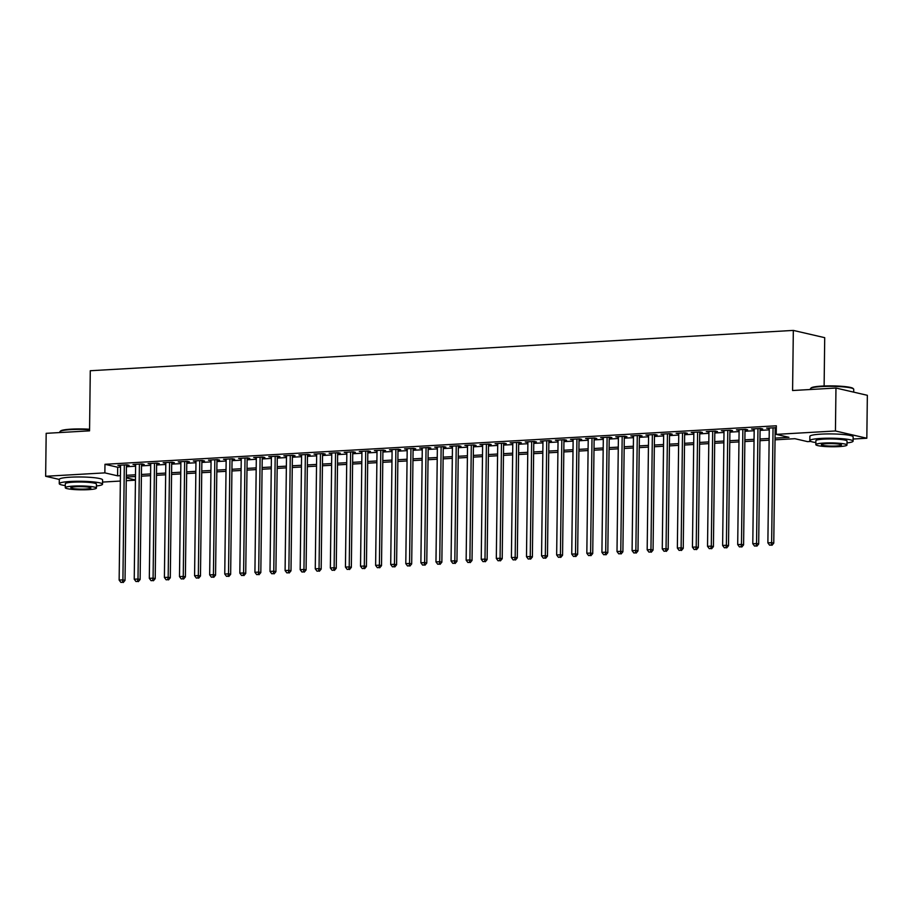 <?xml version="1.0" encoding="UTF-8"?>
<svg xmlns="http://www.w3.org/2000/svg" width="913" height="913" viewBox="0 0 913 913"><rect width="100%" height="100%" fill="white"/><g stroke="black" fill="none" stroke-linecap="round" stroke-linejoin="round"><path stroke-width="1.37" d="M824.119 385.994L824.713 337.673L793.329 330.415L90.284 370.735L89.554 430.845L46.175 433.333L45.65 476.278L104.869 472.877L117.594 475.821L120.425 475.662M793.329 330.415L792.587 390.524L835.966 388.036L867.35 395.306L866.825 438.24L853.119 439.027M810.858 441.447L807.606 441.641L794.881 438.697L775.034 439.826M135.444 480.192L126.256 480.717M120.356 481.06L102.553 482.075M126.439 465.447L129.087 465.299L126.964 464.808L117.914 465.322L120.539 465.79M141.526 464.58L144.174 464.432L142.051 463.941L133.001 464.455L135.626 464.922M156.614 463.713L159.25 463.564L157.139 463.074L148.077 463.599L150.713 464.055M171.701 462.857L174.337 462.697L172.226 462.206L163.165 462.731L165.801 463.188M186.788 461.989L189.425 461.841L187.313 461.35L178.252 461.864L180.888 462.32M201.876 461.122L204.512 460.974L202.389 460.483L193.339 460.997L195.975 461.464M216.963 460.255L219.599 460.106L217.477 459.616L208.426 460.129L211.063 460.597M232.05 459.387L234.687 459.239L232.564 458.748L223.514 459.273L226.15 459.73M247.138 458.531L249.774 458.372L247.651 457.881L238.601 458.406L241.237 458.862M262.225 457.664L264.861 457.504L262.739 457.014L253.688 457.539L256.325 457.995M277.312 456.797L279.949 456.648L277.826 456.158L268.776 456.671L271.412 457.139M292.4 455.929L295.036 455.781L292.913 455.29L283.863 455.804L286.499 456.272M307.487 455.062L310.123 454.914L308.001 454.423L298.95 454.936L301.587 455.404M322.574 454.195L325.211 454.046L323.088 453.556L314.038 454.081L316.674 454.537M337.65 453.339L340.298 453.179L338.175 452.688L329.125 453.213L331.761 453.67M352.738 452.471L355.385 452.323L353.263 451.821L344.212 452.346L346.837 452.802M367.825 451.604L370.473 451.456L368.35 450.965L359.3 451.479L361.925 451.946M382.912 450.737L385.56 450.588L383.437 450.098L374.387 450.611L377.012 451.079M398 449.869L400.647 449.721L398.525 449.23L389.474 449.755L392.099 450.212M413.087 449.002L415.735 448.854L413.612 448.363L404.562 448.888L407.187 449.344M428.174 448.146L430.822 447.986L428.699 447.496L419.649 448.021L422.274 448.477M443.262 447.279L445.898 447.13L443.786 446.64L434.725 447.153L437.361 447.61M458.349 446.411L460.985 446.263L458.874 445.772L449.812 446.286L452.449 446.754M473.436 445.544L476.072 445.396L473.961 444.905L464.9 445.418L467.536 445.886M488.523 444.677L491.16 444.528L489.037 444.038L479.987 444.563L482.623 445.019M503.611 443.821L506.247 443.661L504.124 443.17L495.074 443.695L497.711 444.152M518.698 442.953L521.334 442.794L519.212 442.303L510.162 442.828L512.798 443.284M533.785 442.086L536.422 441.938L534.299 441.447L525.249 441.96L527.885 442.428M548.873 441.219L551.509 441.07L549.386 440.58L540.336 441.093L542.973 441.561M563.96 440.351L566.596 440.203L564.474 439.712L555.424 440.226L558.06 440.694M579.047 439.484L581.684 439.336L579.561 438.845L570.511 439.37L573.147 439.826M594.135 438.628L596.771 438.468L594.648 437.978L585.598 438.502L588.234 438.959M609.222 437.761L611.858 437.612L609.736 437.122L600.686 437.635L603.322 438.092M624.309 436.893L626.946 436.745L624.823 436.254L615.773 436.768L618.409 437.236M639.385 436.026L642.033 435.878L639.91 435.387L630.86 435.9L633.485 436.368M654.473 435.159L657.12 435.01L654.998 434.52L645.948 435.045L648.572 435.501M669.56 434.303L672.208 434.143L670.085 433.652L661.035 434.177L663.66 434.634M684.647 433.435L687.295 433.276L685.172 432.785L676.122 433.31L678.747 433.766M699.735 432.568L702.382 432.42L700.26 431.929L691.209 432.442L693.834 432.91M714.822 431.701L717.47 431.552L715.347 431.062L706.297 431.575L708.922 432.043M729.909 430.833L732.546 430.685L730.434 430.194L721.373 430.708L724.009 431.176M744.997 429.966L747.633 429.818L745.522 429.327L736.46 429.852L739.096 430.308M760.084 429.11L762.72 428.95L760.609 428.459L751.547 428.984L754.184 429.441M775.046 438.114L788.946 437.316L776.221 434.371L776.335 425.789L104.972 464.295L117.697 467.239L120.527 467.079M126.428 466.737L135.615 466.212M141.515 465.87L150.702 465.345M156.602 465.002L165.789 464.477M171.69 464.135L180.877 463.61M186.777 463.279L195.964 462.743M201.864 462.412L211.051 461.887M216.952 461.544L226.139 461.019M232.028 460.677L241.215 460.152M247.115 459.81L256.302 459.285M262.202 458.954L271.389 458.417M277.29 458.086L286.477 457.561M292.377 457.219L301.564 456.694M307.464 456.352L316.651 455.827M322.551 455.484L331.739 454.959M337.639 454.617L346.826 454.092M352.726 453.761L361.913 453.225M367.813 452.894L377.001 452.369M382.901 452.026L392.088 451.501M397.988 451.159L407.175 450.634M413.075 450.292L422.263 449.767M428.163 449.424L437.35 448.899M443.25 448.568L452.437 448.032M458.337 447.701L467.524 447.176M473.425 446.834L482.612 446.309M488.512 445.966L497.699 445.441M503.599 445.099L512.786 444.574M518.675 444.243L527.862 443.707M533.763 443.376L542.95 442.851M548.85 442.508L558.037 441.983M563.937 441.641L573.124 441.116M579.025 440.774L588.212 440.249M594.112 439.906L603.299 439.381M609.199 439.05L618.386 438.514M624.287 438.183L633.474 437.658M639.374 437.316L648.561 436.791M654.461 436.448L663.648 435.923M669.549 435.581L678.736 435.056M684.636 434.714L693.823 434.189M699.723 433.858L708.91 433.333M714.811 432.99L723.998 432.465M729.898 432.123L739.085 431.598M744.985 431.256L754.172 430.731M760.073 430.388L769.26 429.863M775.16 429.532L776.29 429.464M776.301 427.741L766.635 428.117L769.271 428.574M775.171 428.243L776.301 428.174M835.966 388.036L835.441 430.97L866.825 438.24M59.311 479.439L45.65 476.278M104.972 464.295L104.869 472.877M776.221 434.371L835.441 430.97M126.325 475.319L135.512 474.794M141.412 474.463L150.599 473.927M156.5 473.596L165.687 473.071M171.576 472.729L180.763 472.204M186.663 471.861L195.85 471.336M201.75 470.994L210.937 470.469M216.838 470.127L226.025 469.602M231.925 469.271L241.112 468.734M247.012 468.403L256.199 467.878M262.099 467.536L271.287 467.011M277.187 466.669L286.374 466.144M292.274 465.801L301.461 465.276M307.361 464.945L316.549 464.409M322.449 464.078L331.636 463.553M337.536 463.211L346.723 462.686M352.623 462.343L361.81 461.818M367.711 461.476L376.898 460.951M382.798 460.609L391.985 460.084M397.885 459.753L407.072 459.216M412.973 458.885L422.16 458.36M428.06 458.018L437.247 457.493M443.147 457.151L452.334 456.626M458.235 456.283L467.41 455.758M473.311 455.416L482.498 454.891M488.398 454.56L497.585 454.023M503.485 453.693L512.672 453.168M518.573 452.825L527.76 452.3M533.66 451.958L542.847 451.433M548.747 451.09L557.934 450.566M563.835 450.235L573.022 449.698M578.922 449.367L588.109 448.842M594.009 448.5L603.196 447.975M609.097 447.632L618.284 447.108M624.184 446.765L633.371 446.24M639.271 445.898L648.458 445.373M654.359 445.042L663.546 444.505M669.446 444.175L678.633 443.65M684.533 443.307L693.72 442.782M699.62 442.44L708.808 441.915M714.708 441.572L723.895 441.047M729.795 440.717L738.982 440.18M744.882 439.849L754.07 439.324M759.958 438.982L769.145 438.457M126.291 477.841L135.444 479.964M769.134 440.169L759.947 440.694M754.047 441.036L744.86 441.561M738.959 441.903L729.772 442.428M723.872 442.771L714.685 443.296M708.785 443.627L699.598 444.163M693.697 444.494L684.51 445.019M678.61 445.361L669.423 445.886M663.523 446.229L654.336 446.754M648.435 447.096L639.248 447.621M633.348 447.963L624.161 448.488M618.261 448.819L609.074 449.344M603.173 449.687L593.986 450.212M588.086 450.554L578.899 451.079M572.999 451.421L563.812 451.946M557.911 452.289L548.724 452.814M542.824 453.145L533.637 453.681M527.737 454.012L518.55 454.537M512.649 454.879L503.474 455.404M497.574 455.747L488.387 456.272M482.486 456.614L473.299 457.139M467.399 457.481L458.212 458.006M452.312 458.337L443.125 458.874M437.224 459.205L428.037 459.73M422.137 460.072L412.95 460.597M407.05 460.939L397.863 461.464M391.962 461.807L382.775 462.332M376.875 462.663L367.688 463.199M361.788 463.53L352.601 464.055M346.7 464.397L337.513 464.922M331.613 465.265L322.426 465.79M316.526 466.132L307.339 466.657M301.438 467L292.251 467.524M286.351 467.855L277.164 468.392M271.264 468.723L262.077 469.248M256.176 469.59L246.989 470.115M241.089 470.457L231.902 470.982M226.002 471.325L216.815 471.85M210.926 472.192L201.739 472.717M195.839 473.048L186.651 473.585M180.751 473.915L171.564 474.44M165.664 474.783L156.477 475.308M150.577 475.65L141.389 476.175M135.489 476.518L126.302 477.043M117.697 467.239L117.594 475.821M768.769 427.992L768.757 428.608M753.682 428.859L753.67 429.475M738.594 429.726L738.583 430.343M723.507 430.594L723.495 431.198M708.42 431.461L708.408 432.066M693.332 432.317L693.321 432.933M678.245 433.184L678.233 433.801M663.158 434.052L663.158 434.668M648.07 434.919L648.07 435.535M632.983 435.786L632.983 436.391M617.896 436.642L617.896 437.259M602.808 437.51L602.808 438.126M587.721 438.377L587.721 438.993M572.634 439.244L572.634 439.861M557.558 440.112L557.546 440.717M542.47 440.979L542.459 441.584M527.383 441.835L527.372 442.451M512.296 442.702L512.284 443.319M497.208 443.57L497.197 444.186M482.121 444.437L482.11 445.053M467.034 445.304L467.022 445.909M451.946 446.172L451.935 446.777M436.859 447.028L436.848 447.644M421.772 447.895L421.76 448.511M406.684 448.762L406.673 449.379M391.597 449.63L391.586 450.246M376.51 450.497L376.51 451.102M361.422 451.353L361.422 451.969M346.335 452.22L346.335 452.837M331.248 453.088L331.248 453.704M316.16 453.955L316.16 454.571M301.073 454.822L301.073 455.427M285.986 455.69L285.986 456.295M270.91 456.546L270.899 457.162M255.823 457.413L255.811 458.029M240.735 458.28L240.724 458.897M225.648 459.148L225.637 459.764M210.561 460.015L210.549 460.62M195.473 460.871L195.462 461.487M180.386 461.738L180.375 462.355M165.299 462.606L165.287 463.222M150.211 463.473L150.2 464.089M135.124 464.34L135.113 464.957M120.037 465.208L120.025 465.813M773.049 427.752L771.645 542.653L767.879 542.87L769.282 427.969M775.183 427.626L773.768 543.144L771.645 542.653L771.12 545.095L769.613 545.187L771.12 545.095M771.976 545.289L773.768 543.144M767.879 542.87L769.613 545.187M810.63 388.424L811.155 387.922A21.113 2.602 0.7 0 1 821.746 386.108A21.113 2.602 0.7 0 1 853.05 388.436L853.564 388.949A21.638 2.671 -179.3 0 0 821.483 386.564A21.638 2.671 -179.3 0 0 810.63 388.424A21.638 2.671 -179.3 0 0 810.459 388.755L810.447 389.497M853.689 392.145L853.723 389.28A21.638 2.671 -179.3 0 0 853.564 388.949M847.013 442.931A21.638 2.671 -179.3 0 0 853.096 441.15A21.638 2.671 -179.3 0 0 820.855 438.434A21.638 2.671 -179.3 0 0 809.82 440.625A21.638 2.671 -179.3 0 0 815.857 442.554M853.096 441.15L853.141 436.859A21.638 2.671 -179.3 0 0 820.901 434.143A21.638 2.671 -179.3 0 0 809.877 436.323L809.82 440.625M815.834 444.642L815.88 440.694A15.578 1.917 0.7 0 1 823.823 439.119A15.578 1.917 0.7 0 1 847.036 441.082L846.99 445.03A15.578 1.917 -179.3 0 0 823.777 443.067A15.578 1.917 -179.3 0 0 815.834 444.642A15.578 1.917 -179.3 0 0 839.047 446.605A15.578 1.917 -179.3 0 0 846.99 445.03M826.493 443.695A10.043 1.244 -179.3 0 0 821.369 444.711A10.043 1.244 -179.3 0 0 836.331 445.978A10.043 1.244 -179.3 0 0 841.444 444.962A10.043 1.244 -179.3 0 0 826.493 443.695M89.565 429.681A21.638 2.671 -179.3 0 0 70.929 429.612A21.638 2.671 -179.3 0 0 60.064 431.472L60.589 430.97A21.113 2.602 0.7 0 1 71.18 429.156A21.113 2.602 0.7 0 1 89.565 429.236M96.447 485.978A21.638 2.671 -179.3 0 0 102.53 484.198A21.638 2.671 -179.3 0 0 70.29 481.482A21.638 2.671 -179.3 0 0 59.254 483.673A21.638 2.671 -179.3 0 0 65.291 485.602M102.53 484.198L102.576 479.907A21.638 2.671 -179.3 0 0 70.347 477.191A21.638 2.671 -179.3 0 0 59.311 479.382L59.254 483.673M65.268 487.702L65.314 483.742A15.578 1.917 0.7 0 1 73.257 482.167A15.578 1.917 0.7 0 1 96.47 484.13L96.424 488.078A15.578 1.917 -179.3 0 0 73.211 486.115A15.578 1.917 -179.3 0 0 65.268 487.702A15.578 1.917 -179.3 0 0 88.481 489.653A15.578 1.917 -179.3 0 0 96.424 488.078M75.927 486.743A10.043 1.244 -179.3 0 0 70.803 487.759A10.043 1.244 -179.3 0 0 85.765 489.026A10.043 1.244 -179.3 0 0 90.878 488.01A10.043 1.244 -179.3 0 0 75.927 486.743M60.064 431.472A21.638 2.671 -179.3 0 0 59.893 431.803L59.881 432.545M757.961 428.619L756.557 543.52L752.791 543.737L754.195 428.836M760.095 428.494L758.68 544.011L756.557 543.52L756.032 545.963L754.526 546.054L756.032 545.963M756.888 546.157L758.68 544.011M752.791 543.737L754.526 546.054M742.874 429.475L741.47 544.388L737.704 544.605L739.108 429.692M745.008 429.361L743.593 544.878L741.47 544.388L740.945 546.83L739.439 546.91L740.945 546.83M741.801 547.024L743.593 544.878M737.704 544.605L739.439 546.91M727.787 430.343L726.383 545.244L722.617 545.46L724.02 430.559M729.921 430.228L728.506 545.746L726.383 545.244L725.869 547.697L724.351 547.777L725.869 547.697M726.714 547.891L728.506 545.746M722.617 545.46L724.351 547.777M712.699 431.21L711.295 546.111L707.529 546.328L708.933 431.427M714.833 431.084L713.418 546.602L711.295 546.111L710.782 548.565L709.264 548.645L710.782 548.565M711.626 548.759L713.418 546.602M707.529 546.328L709.264 548.645M697.612 432.077L696.208 546.978L692.442 547.195L693.846 432.294M699.746 431.952L698.331 547.469L696.208 546.978L695.695 549.421L694.177 549.512L695.695 549.421M696.539 549.626L698.331 547.469M692.442 547.195L694.177 549.512M682.525 432.945L681.121 547.846L677.355 548.062L678.758 433.161M684.659 432.819L683.244 548.336L681.121 547.846L680.607 550.288L679.089 550.379L680.607 550.288M681.452 550.482L683.244 548.336M677.355 548.062L679.089 550.379M667.449 433.801L666.045 548.713L662.267 548.93L663.671 434.017M669.571 433.686L668.156 549.204L666.045 548.713L665.52 551.155L664.013 551.247L665.52 551.155M666.364 551.349L668.156 549.204M662.267 548.93L664.013 551.247M652.361 434.668L650.958 549.58L647.18 549.797L648.584 434.885M654.484 434.554L653.069 550.071L650.958 549.58L650.433 552.023L648.926 552.103L650.433 552.023M651.277 552.217L653.069 550.071M647.18 549.797L648.926 552.103M637.274 435.535L635.87 550.436L632.093 550.653L633.496 435.752M639.397 435.41L637.982 550.927L635.87 550.436L635.345 552.89L633.839 552.97L635.345 552.89M636.19 553.084L637.982 550.927M632.093 550.653L633.839 552.97M622.187 436.403L620.783 551.304L617.005 551.52L618.409 436.619M624.309 436.277L622.894 551.794L620.783 551.304L620.258 553.746L618.752 553.837L620.258 553.746M621.102 553.951L622.894 551.794M617.005 551.52L618.752 553.837M607.099 437.27L605.696 552.171L601.918 552.388L603.322 437.487M609.222 437.144L607.818 552.662L605.696 552.171L605.171 554.613L603.664 554.705L605.171 554.613M606.015 554.819L607.818 552.662M601.918 552.388L603.664 554.705M592.012 438.137L590.608 553.038L586.831 553.255L588.234 438.354M594.135 438.012L592.731 553.529L590.608 553.038L590.083 555.481L588.577 555.572L590.083 555.481M590.928 555.675L592.731 553.529M586.831 553.255L588.577 555.572M576.925 438.993L575.521 553.906L571.743 554.123L573.147 439.21M579.047 438.879L577.644 554.396L575.521 553.906L574.996 556.348L573.49 556.439L574.996 556.348M575.841 556.542L577.644 554.396M571.743 554.123L573.49 556.439M561.837 439.861L560.434 554.773L556.656 554.978L558.06 440.077M563.96 439.746L562.556 555.264L560.434 554.773L559.909 557.215L558.402 557.295L559.909 557.215M560.753 557.409L562.556 555.264M556.656 554.978L558.402 557.295M546.75 440.728L545.346 555.629L541.569 555.846L542.973 440.945M548.873 440.602L547.469 556.12L545.346 555.629L544.821 558.083L543.315 558.163L544.821 558.083M545.666 558.277L547.469 556.12M541.569 555.846L543.315 558.163M531.663 441.595L530.259 556.496L526.493 556.713L527.897 441.812M533.785 441.47L532.382 556.987L530.259 556.496L529.734 558.939L528.228 559.03L529.734 558.939M530.59 559.144L532.382 556.987M526.493 556.713L528.228 559.03M516.575 442.463L515.172 557.364L511.406 557.581L512.809 442.679M518.71 442.337L517.294 557.854L515.172 557.364L514.647 559.806L513.14 559.897L514.647 559.806M515.503 560L517.294 557.854M511.406 557.581L513.14 559.897M501.488 443.33L500.084 558.231L496.318 558.448L497.722 443.535M503.622 443.204L502.207 558.722L500.084 558.231L499.559 560.673L498.053 560.765L499.559 560.673M500.415 560.867L502.207 558.722M496.318 558.448L498.053 560.765M486.401 444.186L484.997 559.098L481.231 559.315L482.635 444.403M488.535 444.072L487.12 559.589L484.997 559.098L484.472 561.541L482.966 561.621L484.472 561.541M485.328 561.735L487.12 559.589M481.231 559.315L482.966 561.621M471.313 445.053L469.91 559.954L466.144 560.171L467.547 445.27M473.448 444.928L472.032 560.445L469.91 559.954L469.385 562.408L467.878 562.488L469.385 562.408M470.241 562.602L472.032 560.445M466.144 560.171L467.878 562.488M456.226 445.921L454.822 560.822L451.056 561.039L452.46 446.137M458.36 445.795L456.945 561.312L454.822 560.822L454.297 563.275L452.791 563.355L454.297 563.275M455.153 563.469L456.945 561.312M451.056 561.039L452.791 563.355M441.139 446.788L439.735 561.689L435.969 561.906L437.373 447.005M443.273 446.662L441.858 562.18L439.735 561.689L439.221 564.131L437.704 564.223L439.221 564.131M440.066 564.337L441.858 562.18M435.969 561.906L437.704 564.223M426.051 447.655L424.648 562.556L420.882 562.773L422.285 447.872M428.186 447.53L426.77 563.047L424.648 562.556L424.134 564.999L422.616 565.09L424.134 564.999M424.979 565.193L426.77 563.047M420.882 562.773L422.616 565.09M410.964 448.511L409.56 563.424L405.794 563.641L407.198 448.728M413.098 448.397L411.683 563.914L409.56 563.424L409.047 565.866L407.529 565.957L409.047 565.866M409.891 566.06L411.683 563.914M405.794 563.641L407.529 565.957M395.877 449.379L394.473 564.291L390.707 564.508L392.111 449.595M398.011 449.264L396.596 564.782L394.473 564.291L393.96 566.733L392.442 566.813L393.96 566.733M394.804 566.927L396.596 564.782M390.707 564.508L392.442 566.813M380.801 450.246L379.397 565.147L375.62 565.364L377.023 450.463M382.924 450.12L381.508 565.638L379.397 565.147L378.872 567.601L377.366 567.681L378.872 567.601M379.717 567.795L381.508 565.638M375.62 565.364L377.366 567.681M365.714 451.113L364.31 566.014L360.532 566.231L361.936 451.33M367.836 450.988L366.421 566.505L364.31 566.014L363.785 568.457L362.278 568.548L363.785 568.457M364.629 568.662L366.421 566.505M360.532 566.231L362.278 568.548M350.626 451.981L349.223 566.882L345.445 567.099L346.849 452.197M352.749 451.855L351.334 567.372L349.223 566.882L348.698 569.324L347.191 569.415L348.698 569.324M349.542 569.518L351.334 567.372M345.445 567.099L347.191 569.415M335.539 452.848L334.135 567.749L330.358 567.966L331.761 453.065M337.662 452.722L336.246 568.24L334.135 567.749L333.61 570.191L332.104 570.283L333.61 570.191M334.455 570.385L336.246 568.24M330.358 567.966L332.104 570.283M320.452 453.704L319.048 568.616L315.27 568.833L316.674 453.921M322.574 453.59L321.171 569.107L319.048 568.616L318.523 571.059L317.016 571.15L318.523 571.059M319.367 571.253L321.171 569.107M315.27 568.833L317.016 571.15M305.364 454.571L303.961 569.484L300.183 569.689L301.587 454.788M307.487 454.457L306.083 569.974L303.961 569.484L303.436 571.926L301.929 572.006L303.436 571.926M304.28 572.12L306.083 569.974M300.183 569.689L301.929 572.006M290.277 455.439L288.873 570.34L285.096 570.557L286.499 455.655M292.4 455.313L290.996 570.83L288.873 570.34L288.348 572.793L286.842 572.873L288.348 572.793M289.193 572.987L290.996 570.83M285.096 570.557L286.842 572.873M275.19 456.306L273.786 571.207L270.008 571.424L271.412 456.523M277.312 456.18L275.909 571.698L273.786 571.207L273.261 573.649L271.754 573.741L273.261 573.649M274.105 573.855L275.909 571.698M270.008 571.424L271.754 573.741M260.102 457.173L258.699 572.074L254.921 572.291L256.325 457.39M262.225 457.048L260.821 572.565L258.699 572.074L258.174 574.517L256.667 574.608L258.174 574.517M259.018 574.711L260.821 572.565M254.921 572.291L256.667 574.608M245.015 458.041L243.611 572.942L239.834 573.159L241.249 458.246M247.138 457.915L245.734 573.432L243.611 572.942L243.086 575.384L241.58 575.475L243.086 575.384M243.942 575.578L245.734 573.432M239.834 573.159L241.58 575.475M229.928 458.897L228.524 573.809L224.758 574.026L226.162 459.113M232.062 458.783L230.647 574.3L228.524 573.809L227.999 576.251L226.492 576.331L227.999 576.251M228.855 576.445L230.647 574.3M224.758 574.026L226.492 576.331M214.84 459.764L213.437 574.665L209.67 574.882L211.074 459.981M216.974 459.638L215.559 575.156L213.437 574.665L212.912 577.119L211.405 577.199L212.912 577.119M213.768 577.313L215.559 575.156M209.67 574.882L211.405 577.199M199.753 460.631L198.349 575.532L194.583 575.749L195.987 460.848M201.887 460.506L200.472 576.023L198.349 575.532L197.824 577.986L196.318 578.066L197.824 577.986M198.68 578.18L200.472 576.023M194.583 575.749L196.318 578.066M184.666 461.499L183.262 576.4L179.496 576.617L180.9 461.716M186.8 461.373L185.385 576.89L183.262 576.4L182.737 578.842L181.231 578.933L182.737 578.842M183.593 579.047L185.385 576.89M179.496 576.617L181.231 578.933M169.578 462.366L168.175 577.267L164.408 577.484L165.812 462.583M171.712 462.24L170.297 577.758L168.175 577.267L167.65 579.709L166.143 579.801L167.65 579.709M168.506 579.903L170.297 577.758M164.408 577.484L166.143 579.801M154.491 463.222L153.087 578.134L149.321 578.351L150.725 463.439M156.625 463.108L155.21 578.625L153.087 578.134L152.562 580.577L151.056 580.668L152.562 580.577M153.418 580.771L155.21 578.625M149.321 578.351L151.056 580.668M139.404 464.089L138 579.002L134.234 579.219L135.638 464.306M141.538 463.975L140.123 579.493L138 579.002L137.486 581.444L135.969 581.524L137.486 581.444M138.331 581.638L140.123 579.493M134.234 579.219L135.969 581.524M124.316 464.957L122.913 579.858L119.147 580.075L120.55 465.174M126.451 464.831L125.035 580.348L122.913 579.858L122.399 582.311L120.881 582.391L122.399 582.311M123.244 582.505L125.035 580.348M119.147 580.075L120.881 582.391"/></g></svg>
